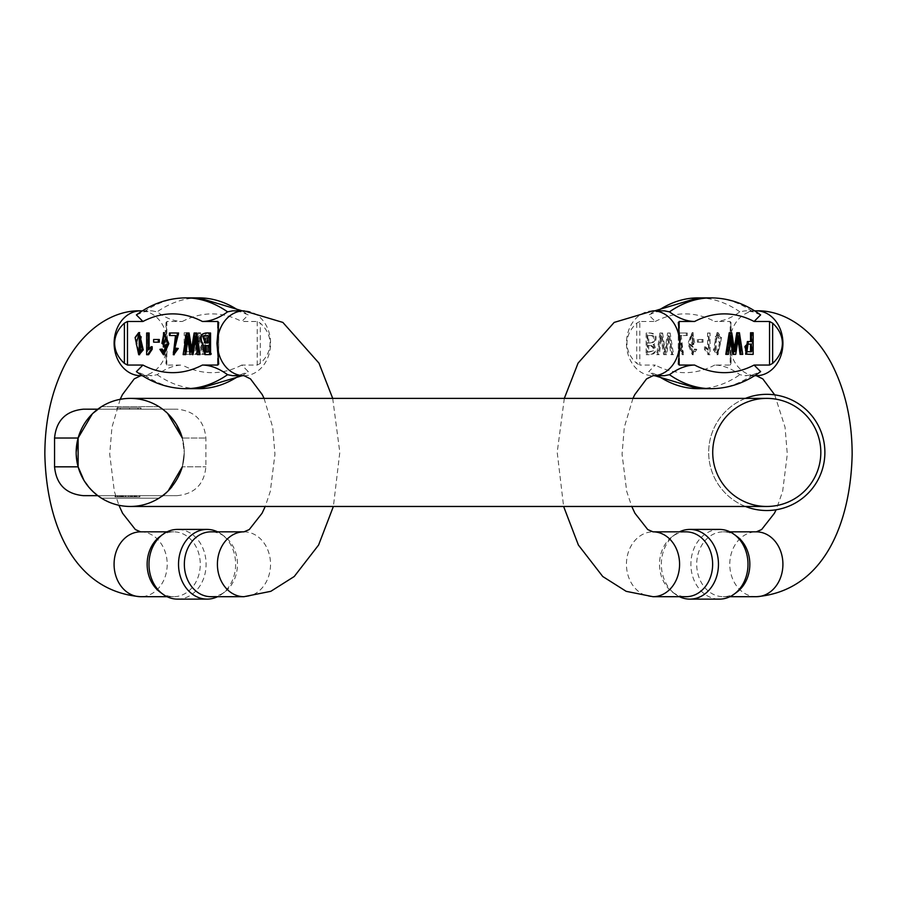 <?xml version="1.0" encoding="UTF-8"?>
<svg xmlns="http://www.w3.org/2000/svg" width="897" height="897" viewBox="0 0 897 897"><rect width="100%" height="100%" fill="white"/><g stroke="black" fill="none" stroke-linecap="round" stroke-linejoin="round"><path stroke-width="0.67" stroke-dasharray="4.49 3.36" d="M199.594 332.765L197.923 332.765L194.627 354.382L196.308 354.382L198.719 335.792L201.634 354.382L203.619 354.382L206.366 335.792L208.923 354.382L210.571 354.382L207.173 332.765L205.592 332.765L202.587 351.77L199.594 332.765L200.58 332.765L203.574 351.77L206.579 332.765L208.16 332.765L211.557 354.382L209.909 354.382L207.353 335.792L204.606 354.382L202.621 354.382L199.706 335.792L197.295 354.382L195.613 354.382L198.91 332.765L200.58 332.765M242.268 375.697L248.301 371.627L241.764 365.068L257.215 365.068L260.309 363.408C266.701 357.477 269.952 350.772 270.064 343.282C269.952 335.792 266.712 329.076 260.321 323.155L257.215 321.496L241.775 321.496L248.301 314.914L240.688 311.853L232.648 310.844M136.4 314.914L144.025 311.842L152.053 310.844L157.143 311.853C165.788 318.143 174.175 321.361 182.293 321.496L166.842 321.496L166.046 323.155L167.761 343.282L166.035 363.408L166.831 365.068L182.282 365.068C174.186 365.191 165.799 368.398 157.132 374.699L152.053 375.697L144.013 374.699L136.4 371.627M185.847 332.765L184.199 332.765L184.199 354.382L190.769 354.18L189.02 341.555L185.847 341.555L185.847 332.765L186.834 332.765L186.823 341.555L190.007 341.555L191.745 354.18L185.186 354.382L185.186 332.765L186.834 332.765M178.593 333L170.396 333L170.396 335.545M176.731 348.182L173.816 352.443M176.474 335.545L175.487 335.545L176.474 335.545L173.783 354.674M210.56 333C201.769 332.428 199.426 336.263 203.529 344.504L205.85 354.618M162.368 349.112L160.855 349.325L163.893 354.663M166.281 345.995L163.983 352.431M164.039 332.675L163.803 346.971M159.296 339.492L154.62 339.492L154.62 342.161M139.192 332.675L136.086 337.519L139.181 354.663M195.434 339.885L195.972 336.027L198.383 354.618M187.787 340.165L188.336 336.027L191.072 354.618M189.11 333L187.518 333L184.12 354.618M196.779 333L195.098 333L192.104 352.005L191.599 348.754M149.137 333L147.624 333L147.613 354.707M152.187 346.713L149.137 349.908L149.137 348.585M165.967 322.494L165.967 364.07L165.967 322.494M232.648 375.697L240.676 374.699L248.301 371.627M210.907 596.696A32.427 26.562 90 0 0 224.71 591.975A32.427 26.562 90 0 0 237.47 564.269A32.427 26.562 90 0 0 224.71 536.563A32.427 26.562 90 0 0 210.907 531.843M159.901 591.975A32.427 26.562 90 0 0 173.704 596.696A32.427 26.562 90 0 0 200.266 564.269A32.427 26.562 90 0 0 173.704 531.843A32.427 26.562 90 0 0 159.901 536.563M177.539 599.129A34.86 28.558 90 0 0 206.097 564.269A34.86 28.558 90 0 0 177.539 529.409M217.556 531.843A34.86 28.558 -90 0 1 221.918 534.489A34.86 28.558 -90 0 1 235.631 564.269A34.86 28.558 -90 0 1 221.918 594.049A34.86 28.558 -90 0 1 217.556 596.696M153.634 339.492L154.62 339.492M164.061 334.906L166.741 337.384L164.106 344.605M159.879 349.325L160.855 349.325M166.326 344.145L167.313 344.145M140.381 350.962L141.367 350.962L139.203 352.409M139.192 334.917L141.446 336.577L141.367 350.962M208.923 335.545L207.936 335.545L208.923 335.545L208.923 342.979L205.985 342.979M207.936 342.979L208.923 342.979M208.923 345.536L207.936 345.536L208.923 345.536L208.923 352.073L206.355 352.073M207.936 352.073L208.923 352.073M202.543 344.504L203.529 344.504M194.122 333L195.098 333M191.117 352.005L192.104 352.005M186.542 333L187.518 333M187.35 336.027L188.336 336.027M194.985 336.027L195.972 336.027M169.41 333L170.396 333M146.637 333L147.624 333M148.151 349.908L149.137 349.908M197.923 332.765L198.91 332.765M194.627 354.382L195.613 354.382M202.587 351.77L203.574 351.77M205.592 332.765L206.579 332.765M207.173 332.765L208.16 332.765M210.571 354.382L211.557 354.382M208.923 354.382L209.909 354.382M206.366 335.792L207.353 335.792M203.619 354.382L204.606 354.382M201.634 354.382L202.621 354.382M198.719 335.792L199.706 335.792M196.308 354.382L197.295 354.382M185.847 344.1L189.054 344.1C192.406 345.737 192.9 348.26 190.545 351.635L185.847 351.826L185.847 344.1L186.823 344.1L186.823 351.826L191.532 351.635C193.887 348.26 193.382 345.749 190.029 344.1L186.823 344.1M185.847 351.826L186.823 351.826M184.199 332.765L185.186 332.765M184.199 354.382L185.186 354.382M185.847 341.555L186.823 341.555M190.769 354.18L191.745 354.18M190.029 344.1L189.054 344.1L190.029 344.1M126.735 407.989L140.986 407.989L140.986 409.189L116.969 409.189L140.986 409.189L116.969 409.189L140.986 409.189L120.333 409.189L140.986 409.189L120.333 409.189L140.986 409.189L140.986 407.989L126.735 407.989L126.735 409.189M97.795 409.189L177.057 409.189L97.795 409.189M138.082 409.189L116.969 409.189L138.082 409.189L138.082 407.989L116.969 407.989L116.969 409.189L116.969 407.989L116.969 409.189L116.969 407.989L140.986 407.989L140.986 409.189L140.986 407.989L116.969 407.989L138.082 407.989M136.557 496.86L115.433 496.86L139.45 496.86L115.433 496.86L115.433 495.66L139.551 495.66L115.433 495.66L115.433 496.86L115.433 495.66L115.433 496.86L121.185 496.86L115.433 496.86L115.433 495.66L115.433 496.86L136.557 496.86L136.557 495.66M97.795 495.66L177.057 495.66L97.795 495.66L88.579 486.869M122.642 495.66L125.614 495.66L122.642 495.66L122.642 496.86L122.642 495.66M126.791 496.86L139.125 496.86L139.125 495.66L139.125 496.86L136.31 496.86L136.31 495.66L136.31 496.86L115.018 496.86L120.456 496.86L120.456 495.66L139.551 495.66L139.551 496.86L120.456 496.86L134.135 496.86L134.135 495.66L115.018 495.66L135.391 495.66L119.413 495.66L119.413 496.86L135.391 496.86L135.391 495.66L137.118 495.66L137.118 496.86L117.451 496.86L121.992 496.86L121.723 495.66L131.366 495.66L131.366 496.86L129.852 496.86L129.852 495.66L139.125 495.66L121.992 495.66L121.992 496.86L126.432 496.86L126.432 495.66L128.753 495.66L128.753 496.86L126.432 496.86L126.791 495.66M132.453 495.66L137.062 495.66L137.062 496.86L132.453 496.86L132.453 495.66L117.877 495.66L117.877 496.86L123.416 496.86L123.147 495.66L115.018 495.66L115.018 496.86L115.018 495.66L115.018 496.86L132.689 496.86L132.453 495.66M123.416 495.66L139.865 495.66L139.865 496.86L123.416 496.86L123.416 495.66M92.884 491.5L83.982 480.411M162.649 495.66L158.96 498.194A54.044 54.044 0 0 1 130.222 506.469L766.778 506.469A54.044 54.044 0 0 1 712.734 452.424A54.044 54.044 0 0 1 766.778 398.38A54.044 54.044 0 0 0 712.734 452.424A54.044 54.044 0 0 0 766.778 506.469A54.044 54.044 0 0 0 820.822 452.424A54.044 54.044 0 0 0 766.778 398.38A54.044 54.044 0 0 0 712.734 452.424A54.044 54.044 0 0 0 766.778 506.469A54.044 54.044 0 0 1 719.966 425.402A54.044 54.044 0 0 1 813.579 425.402A54.044 54.044 0 0 1 766.778 506.469A54.044 54.044 0 0 0 820.822 452.424A54.044 54.044 0 0 0 766.778 398.38L130.222 398.38A54.044 54.044 0 0 1 158.96 406.655L101.473 406.655A54.044 54.044 0 0 1 130.222 398.38C119.862 398.447 110.286 401.206 101.473 406.655A54.044 54.044 0 0 1 158.96 406.655L162.649 409.189L158.96 406.655C150.158 401.206 140.571 398.447 130.222 398.38A54.044 54.044 0 0 1 184.266 452.424L182.315 438.016L184.266 452.424L182.315 466.832L184.266 452.424A54.044 54.044 0 0 1 101.473 498.194C110.286 503.643 119.862 506.401 130.222 506.469C140.571 506.401 150.158 503.643 158.96 498.194L168.165 490.906M171.865 417.98L162.649 409.189L167.56 413.349M54.56 438.016L78.129 438.016L92.907 413.326M83.993 480.433L84.453 481.162M54.56 466.832L78.129 466.832L76.178 452.402M97.695 409.256L92.279 413.943M176.451 424.416L175.991 423.687M130.222 398.38A54.044 54.044 0 0 1 184.266 452.424A54.044 54.044 0 0 0 182.315 438.016L205.884 438.016L182.315 438.016A54.044 54.044 0 0 1 171.876 486.858A54.044 54.044 0 0 0 182.315 466.832L205.884 466.832L182.315 466.832A54.044 54.044 0 0 0 184.266 452.424A54.044 54.044 0 0 1 101.473 498.194L158.96 498.194A54.044 54.044 0 0 1 130.222 506.469M745.452 506.469A58.103 58.103 0 0 1 745.452 398.38M766.778 510.528A58.103 58.103 0 0 0 817.089 423.373A58.103 58.103 0 0 0 716.456 423.373A58.103 58.103 0 0 0 766.778 510.528M125.614 496.86L122.642 496.86L125.614 496.86L125.614 495.66L125.614 496.86M123.887 495.66L134.718 495.66L123.887 495.66L123.887 496.86M134.718 496.86L134.718 495.66M121.185 496.86L121.185 495.66L121.185 496.86M139.45 496.86L139.45 495.66L139.45 496.86L139.45 495.66L139.45 496.86L139.45 495.66L139.45 496.86L118.796 496.86L118.796 495.66L118.796 496.86L139.45 496.86L139.45 495.66L139.45 496.86L118.796 496.86L139.45 496.86M133.53 496.86L115.433 496.86L115.433 495.66L115.433 496.86L139.551 496.86L139.551 495.66L139.551 496.86L133.53 496.86L133.53 495.66M130.67 496.86L130.67 495.66M134.225 496.86L134.225 495.66M138.149 407.989L129.56 407.989L129.56 409.189L138.149 409.189L129.56 409.189L129.56 407.989L138.149 407.989L138.149 409.189M140.762 407.989L140.762 409.189M116.969 407.989L116.969 409.189L116.969 407.989M120.333 407.989L140.986 407.989L120.333 407.989L120.333 409.189L120.333 407.989L140.986 407.989L140.986 409.189L140.986 407.989L120.333 407.989M140.986 407.989L140.986 409.189M736.785 332.753L738.455 332.753L741.752 354.382L740.07 354.382M738.108 339.638L737.659 335.781L734.733 354.382L732.759 354.382M730.461 339.918L730.023 335.781L727.456 354.382L725.808 354.382M729.205 332.753L730.786 332.753L733.791 351.77L734.273 348.518M750.531 332.753L752.179 332.753L752.179 354.382L753.166 354.382M687.281 333.011L687.281 335.556L681.204 335.556L683.402 354.719L679.377 348.462L680.935 348.182L683.368 352.521L679.085 333.011L687.281 333.011L678.098 333.011L682.382 352.521L679.948 348.182L680.935 348.182M647.118 354.629L647.118 333.011C655.909 332.428 658.252 336.263 654.148 344.515C657.501 351.781 655.158 355.156 647.118 354.629L646.132 354.629C654.171 355.156 656.514 351.781 653.162 344.515C657.277 336.263 654.933 332.428 646.132 333.011L647.118 333.011M695.298 349.124L696.812 349.337L693.291 354.719L688.851 343.652L693.157 332.641L693.37 347.038L690.365 344.156L693.202 352.532L694.727 351.4L695.298 349.124L694.323 349.124L693.74 351.4L692.226 352.532L689.378 344.156L692.394 347.038L692.17 332.641L687.864 343.652L692.316 354.719L695.825 349.337L696.812 349.337M754.601 310.844L744.97 310.844L739.879 311.853C731.223 318.155 722.836 321.361 714.741 321.485L730.192 321.485L730.192 365.057L714.741 365.057C722.859 365.191 731.246 368.409 739.879 374.699L744.97 375.708L752.998 374.699L760.622 371.627M664.385 375.708L656.357 374.699L648.733 371.627L655.259 365.057L639.819 365.057L639.819 321.485L655.259 321.485L648.733 314.914L656.357 311.853L664.385 310.844M698.382 342.172L698.382 339.492L703.057 339.492L703.057 342.172L697.395 342.172L703.057 342.172M714.404 349.841L717.992 332.641L721.592 337.53L717.992 354.719L714.404 349.841L713.418 349.841L717.006 354.719L720.605 337.53L717.006 332.641L713.418 349.841M657.613 354.629L660.898 333.011L662.58 333.011L665.574 352.016L668.568 333.011L670.16 333.011L673.557 354.629L671.909 354.629L669.341 336.039L666.606 354.629L664.621 354.629L661.706 336.039L659.295 354.629L656.626 354.629L658.308 354.629L660.719 336.039L663.634 354.629L664.621 354.629M708.529 333.011L710.054 333.011L710.054 354.719L709.067 354.719L705.491 349.292L705.491 346.724L708.529 349.92L708.529 333.011L707.554 333.011L707.554 349.92L704.504 346.724L705.491 346.724M760.622 314.914L752.998 311.853L744.97 310.844M730.192 365.057L730.988 363.397L729.261 343.271L731.055 322.494L731.055 364.059L730.988 323.155L730.192 321.485M639.819 321.485L636.713 323.155C630.322 329.076 627.07 335.781 626.958 343.271C627.07 350.772 630.322 357.477 636.713 363.397L639.819 365.057M686.082 531.843A32.427 26.562 -90 0 0 672.268 536.563A32.427 26.562 -90 0 0 672.268 591.975A32.427 26.562 -90 0 0 686.082 596.696M737.087 536.563A32.427 26.562 -90 0 0 723.274 531.843A32.427 26.562 -90 0 0 696.711 564.269A32.427 26.562 -90 0 0 723.274 596.696A32.427 26.562 -90 0 0 737.087 591.975M719.439 529.409A34.86 28.558 -90 0 0 690.892 564.269A34.86 28.558 -90 0 0 719.439 599.129M679.433 596.696A34.86 28.558 90 0 1 675.071 594.049A34.86 28.558 90 0 1 675.071 534.489A34.86 28.558 90 0 1 679.433 531.843M702.071 342.172L702.071 339.492L698.382 339.492M697.395 339.492L697.395 342.172M702.071 339.492L703.057 339.492M693.807 343.394L692.08 344.683L689.95 337.384L692.148 334.828L693.807 343.394L694.794 343.394L693.123 334.828L690.937 337.384L693.067 344.683L694.794 343.394M695.825 349.337L694.323 349.124M689.378 344.156L690.365 344.156M693.74 351.4L694.727 351.4M715.324 350.974L715.245 336.588L717.006 334.828L719.495 343.719L716.995 352.521L715.324 350.974L717.981 352.521L720.47 343.719L717.992 334.828L716.232 336.588L716.299 350.974M650.863 335.556L652.926 336.252C655.045 341.006 653.33 343.259 647.769 342.99L647.769 335.556L651.85 335.556L648.755 335.556L648.755 342.99C654.317 343.259 656.032 341.006 653.913 336.252L651.85 335.556M647.769 335.556L648.755 335.556M647.769 342.99L648.755 342.99M651.973 335.669L652.96 335.669M650.46 345.536C655.169 348.765 654.272 350.951 647.769 352.073L647.769 345.536L651.435 345.536L648.755 345.536L648.755 352.073C655.259 350.951 656.156 348.765 651.435 345.536M647.769 345.536L648.755 345.536M647.769 352.073L648.755 352.073M646.132 333.011L646.132 354.629M653.162 344.515L654.148 344.515M663.634 354.629L665.619 354.629L668.355 336.039L670.922 354.629L672.571 354.629L669.173 333.011L667.592 333.011L664.587 352.016L661.594 333.011L659.923 333.011L660.898 333.011M659.923 333.011L656.626 354.629M661.594 333.011L662.58 333.011M664.587 352.016L665.574 352.016M667.592 333.011L668.568 333.011M669.173 333.011L670.16 333.011M672.571 354.629L673.557 354.629M670.922 354.629L671.909 354.629M668.355 336.039L669.341 336.039M665.619 354.629L666.606 354.629M660.719 336.039L661.706 336.039M658.308 354.629L659.295 354.629M679.948 348.182L678.39 348.462L682.415 354.719L680.218 335.556L687.281 335.556M686.295 335.556L686.295 333.011M680.218 335.556L681.204 335.556M678.39 348.462L679.377 348.462M678.278 334.85L679.264 334.85M678.098 333.011L679.085 333.011M704.504 346.724L704.504 349.292L708.092 354.719L709.067 354.719L709.067 333.011L710.054 333.011M709.067 333.011L707.554 333.011M708.092 354.719L710.054 354.719M704.504 349.292L705.491 349.292M707.554 349.92L708.529 349.92M738.455 332.753L739.442 332.753M741.752 354.382L742.727 354.382M733.791 351.77L734.778 351.77M730.786 332.753L731.773 332.753M727.456 354.382L728.442 354.382M730.023 335.781L730.999 335.781M734.733 354.382L735.719 354.382M737.659 335.781L738.646 335.781M751.518 344.1L748.311 344.1M747.336 344.1C743.972 345.737 743.478 348.249 745.833 351.635L751.518 351.826M752.179 332.753L753.166 332.753M750.531 341.544L751.518 341.544M257.215 321.496L257.215 365.068M241.764 365.068A180.667 103.637 90 0 1 182.282 365.068M166.831 365.068L166.842 321.496M182.293 321.496A180.667 103.637 90 0 1 241.775 321.496M217.859 358.419L217.87 328.111M140.683 375.697A32.427 26.562 90 0 0 167.246 343.282A32.427 26.562 90 0 0 140.683 310.844M244.018 375.697A32.427 26.562 90 0 0 270.58 343.282A32.427 26.562 90 0 0 244.018 310.844M243.973 531.843A32.427 26.562 -90 0 1 270.535 564.269A32.427 26.562 -90 0 1 243.973 596.696M140.638 531.843A32.427 26.562 -90 0 1 167.201 564.269A32.427 26.562 -90 0 1 140.638 596.696M185.769 388.67A196.69 112.82 90 0 1 144.013 374.699M157.132 374.699A196.69 112.82 -90 0 0 198.876 388.67M239.196 375.697A196.69 112.82 -90 0 0 240.676 374.699M144.025 311.842A196.69 112.82 90 0 1 185.814 297.871M240.688 311.853A196.69 112.82 -90 0 0 239.207 310.844M198.932 297.871A196.69 112.82 -90 0 0 157.143 311.853M218.666 323.144L218.655 363.397M260.309 363.408L260.321 323.155M166.741 337.384L165.754 337.384M141.446 336.577L140.459 336.577M135.099 337.519L136.086 337.519M190.545 351.635L191.532 351.635M101.473 406.655L158.96 406.655M158.96 498.194L101.473 498.194M125.345 496.86L125.345 495.66M137.936 407.989L137.936 409.189M679.164 328.123L679.164 358.43M714.741 365.057A180.667 103.626 -90 0 1 655.259 365.057M655.259 321.485A180.667 103.626 -90 0 1 714.741 321.485M756.339 310.844A32.427 26.562 -90 0 0 729.777 343.271A32.427 26.562 -90 0 0 756.339 375.708M653.005 310.844A32.427 26.562 -90 0 0 626.442 343.271A32.427 26.562 -90 0 0 653.005 375.708M653.005 596.696A32.427 26.562 90 0 1 626.442 564.269A32.427 26.562 90 0 1 653.005 531.843M756.339 596.696A32.427 26.562 90 0 1 729.777 564.269A32.427 26.562 90 0 1 756.339 531.843M656.357 374.699A196.69 112.809 90 0 0 657.826 375.708M698.113 388.67A196.69 112.809 90 0 0 739.879 374.699M752.998 374.699A196.69 112.809 -90 0 1 711.231 388.67M739.879 311.853A196.69 112.809 90 0 0 698.113 297.871M657.826 310.844A196.69 112.809 90 0 0 656.357 311.853M711.231 297.871A196.69 112.809 -90 0 1 752.998 311.853M636.713 323.155L636.713 363.397M678.367 363.397L678.367 323.155M690.937 337.384L689.95 337.384M716.232 336.588L715.245 336.588M720.605 337.53L721.592 337.53M652.926 336.252L653.913 336.252M745.833 351.635L746.82 351.635M142.432 375.697L152.053 375.697M142.432 310.844L152.053 310.844M173.704 531.843L167.055 531.843M173.704 596.696L167.055 596.696M332.697 398.38L339.806 452.312L333.381 506.469M264.077 398.38L272.71 427.275L274.953 454.162L270.311 491.321L265.232 506.469M120.176 399.322L111.957 427.286L109.703 454.174L114.334 491.343L118.909 505.269M224.71 536.563L221.918 534.489M224.71 591.975L221.918 594.049M242.268 310.844L248.301 314.914M218.722 364.059L218.733 322.483M163.624 344.683L164.6 344.683M163.478 352.521L164.465 352.521M163.568 334.816L164.543 334.816M138.699 334.816L139.674 334.816M138.71 352.51L139.697 352.51M205.065 342.979L206.052 342.979M205.447 352.073L206.433 352.073M173.323 352.51L174.31 352.51M190.007 341.555L189.02 341.555M177.057 495.66C194.571 493.955 204.18 484.346 205.884 466.832L205.884 438.016C204.18 420.502 194.571 410.893 177.057 409.189M117.451 496.86L117.451 495.66L117.451 496.86M754.601 375.708L744.97 375.708M723.274 596.696L729.923 596.696M723.274 531.843L729.923 531.843M564.325 398.38L557.205 452.312L563.619 506.469M632.946 398.38L624.301 427.286L622.058 454.174L626.7 491.332L631.768 506.469M774.705 394.871L785.054 427.286L787.297 454.174L782.655 491.332L776.129 509.765M672.268 591.975L675.071 594.049M672.268 536.563L675.071 534.489M654.754 375.708L648.733 371.627M654.754 310.844L648.733 314.914M678.3 364.059L678.3 322.494M692.08 344.683L693.067 344.683M692.394 347.038L693.37 347.038M692.17 332.641L693.157 332.641M692.316 354.719L693.291 354.719M692.226 352.532L693.202 352.532M692.148 334.828L693.123 334.828M717.006 332.641L717.992 332.641M717.006 354.719L717.992 354.719M717.006 334.828L717.992 334.828M716.995 352.521L717.981 352.521M682.415 354.719L683.402 354.719M682.382 352.521L683.368 352.521"/><path stroke-width="1.35" d="M173.816 352.443L178.593 333L177.606 333L173.323 352.51L175.756 348.171L178.301 348.451L173.783 354.674M170.396 335.545L175.487 335.545L170.396 335.545M210.56 354.618L210.56 333L209.584 333L209.573 354.618L210.56 354.618L205.85 354.618M163.983 352.431L162.368 349.112L161.393 349.112L161.965 351.389L163.478 352.521L166.326 344.145L163.321 347.027L163.534 332.63L167.84 343.652L163.389 354.707L159.879 349.325L161.393 349.112M163.893 354.663L168.827 343.652L164.039 332.675M163.803 346.971L166.281 345.995M142.926 365.057A180.667 103.637 -90 0 0 202.408 365.057C210.503 365.18 218.89 368.387 227.558 374.699L232.648 375.697L244.018 375.697A32.427 26.562 90 0 1 217.455 343.271A32.427 26.562 90 0 1 244.018 310.844L232.648 310.844L227.569 311.842A196.69 112.82 90 0 0 185.814 297.871C168.188 298.051 151.716 303.724 136.4 314.914L142.937 321.485L127.486 321.485L127.486 365.057L142.926 365.057L136.4 371.627C151.683 382.806 168.143 388.479 185.769 388.67L198.876 388.67A196.69 112.82 -90 0 0 239.196 375.697M202.408 365.057L217.859 365.057L217.859 358.419M217.87 328.111L217.87 321.485L202.419 321.485C210.537 321.35 218.924 318.132 227.569 311.842M159.296 342.161L159.296 339.492L158.309 339.492L158.309 342.161L159.296 342.161L153.634 342.161L153.634 339.492L158.309 339.492M139.181 354.663L143.262 349.83L139.192 332.675M200.065 354.618L196.779 333L195.793 333L199.078 354.618L200.065 354.618L197.396 354.618L194.985 336.027L192.07 354.618L193.046 354.618L195.434 339.885M192.07 354.618L193.046 354.618M190.086 354.618L187.35 336.027L184.782 354.618L183.134 354.618L185.769 354.618L187.787 340.165M191.599 348.754L189.11 333L188.123 333L191.117 352.005L194.122 333L195.793 333M149.137 348.585L149.137 333L148.162 333L148.151 349.908L151.201 346.713L152.187 346.713L152.187 349.281L148.599 354.707L147.613 354.707L148.599 354.707M127.486 365.057L124.38 363.397C117.989 357.466 114.749 350.761 114.637 343.271C114.749 335.77 118 329.064 124.391 323.144L127.486 321.485M217.87 321.485L218.666 323.144L216.939 343.271L218.722 364.059M218.733 322.483L218.666 323.144M218.655 363.397L217.859 365.057M210.907 531.843A32.427 26.562 90 0 0 184.345 564.269A32.427 26.562 90 0 0 210.907 596.696L243.973 596.696A32.427 26.562 -90 0 1 217.41 564.269A32.427 26.562 -90 0 1 243.973 531.843L210.907 531.843M207.072 529.409L177.539 529.409A34.86 28.558 90 0 0 162.693 534.489L159.901 536.563A32.427 26.562 90 0 0 159.901 591.975L162.693 594.049A34.86 28.558 90 0 0 177.539 599.129L207.072 599.129A34.86 28.558 -90 0 1 178.525 564.269A34.86 28.558 -90 0 1 207.072 529.409A34.86 28.558 -90 0 1 217.556 531.843M162.693 534.489A34.86 28.558 90 0 0 162.693 594.049M217.556 596.696A34.86 28.558 -90 0 1 207.072 599.129M158.309 342.161L153.634 342.161M161.897 343.383L163.624 344.683L165.754 337.384L163.568 334.816L161.897 343.383L162.884 343.383L164.061 334.906M164.106 344.605L162.884 343.383M161.965 351.389L162.94 351.389M140.381 350.962L140.459 336.577L138.699 334.816L136.209 343.708L138.71 352.51L140.381 350.962M135.099 337.519L138.699 332.63L142.287 349.83L138.687 354.707L135.099 337.519M139.203 352.409L139.192 334.917M203.731 335.657L207.936 335.545L202.789 336.252L205.065 342.979L207.936 342.979L207.936 335.545M205.985 342.979L203.765 336.252L204.718 335.657M206.355 352.073L206.232 345.536L207.936 345.536L205.256 345.536L205.447 352.073L207.936 352.073L207.936 345.536M209.573 354.618L204.92 354.618L202.543 344.504C198.439 336.263 200.782 332.428 209.584 333M183.134 354.618L186.542 333L188.123 333M184.782 354.618L185.769 354.618M199.078 354.618L197.396 354.618M169.41 335.545L169.41 333L177.606 333M175.756 348.171L177.314 348.451L173.289 354.707L175.487 335.545M177.314 348.451L178.301 348.451M177.427 334.839L178.413 334.839M146.637 354.707L147.613 354.707L146.637 354.707L146.637 333L148.162 333M151.201 346.713L151.201 349.281L147.613 354.707M151.201 349.281L152.187 349.281M92.907 413.326L101.473 406.655L97.795 409.189L83.376 409.189L97.695 409.256M97.795 495.66L101.473 498.194L97.795 495.66L83.376 495.66L97.795 495.66L92.884 491.5M83.982 480.411L78.129 466.832L83.993 480.433M168.165 490.906L182.315 466.832C175.767 488.551 158.242 499.024 162.649 495.66M167.56 413.349L182.315 438.016A54.044 54.044 0 0 0 158.96 406.655A54.044 54.044 0 0 1 182.315 438.016M92.279 413.943L78.129 438.016L78.129 466.832L54.56 466.832C56.264 484.346 65.873 493.955 83.376 495.66M84.453 481.162L88.579 486.869M76.178 452.402L78.106 438.106M158.96 498.194A54.044 54.044 0 0 0 171.876 486.858A54.044 54.044 0 0 1 158.96 498.194C150.158 503.643 140.571 506.401 130.222 506.469C119.862 506.401 110.286 503.643 101.473 498.194A54.044 54.044 0 0 1 101.473 406.655C110.286 401.206 119.862 398.447 130.222 398.38C140.571 398.447 150.158 401.206 158.96 406.655M182.304 437.983L176.451 424.416M175.991 423.687L171.865 417.98M130.222 506.469L766.778 506.469A54.044 54.044 0 0 1 719.966 425.402A54.044 54.044 0 0 1 813.579 425.402A54.044 54.044 0 0 1 766.778 506.469A54.044 54.044 0 0 0 820.822 452.424A54.044 54.044 0 0 0 766.778 398.38L130.222 398.38A54.044 54.044 0 0 0 76.178 452.424A54.044 54.044 0 0 0 130.222 506.469A54.044 54.044 0 0 1 76.178 452.424A54.044 54.044 0 0 1 130.222 398.38M745.452 398.38A58.103 58.103 0 0 1 823.861 441.571A58.103 58.103 0 0 1 745.452 506.469M734.273 348.518L736.785 332.753L737.771 332.753L734.778 351.77L731.773 332.753L729.205 332.753L725.808 354.382L728.442 354.382L730.999 335.781L733.746 354.382L735.719 354.382L738.646 335.781L741.057 354.382L740.07 354.382L738.108 339.638M733.746 354.382L732.759 354.382L730.461 339.918M653.005 310.844A32.427 26.562 -90 0 1 679.578 343.271A32.427 26.562 -90 0 1 653.005 375.708L664.385 375.708L669.476 374.699C678.11 368.409 686.497 365.191 694.614 365.057L679.164 365.057L678.367 363.397L680.094 343.271L678.367 323.155L679.164 321.485L694.614 321.485C686.519 321.361 678.132 318.155 669.476 311.853L664.385 310.844L653.005 310.844L614.176 322.415L578.06 363.128L564.325 398.38M669.476 311.853A196.69 112.809 -90 0 1 711.231 297.871C728.869 298.062 745.329 303.735 760.622 314.914L754.097 321.485L769.536 321.485L772.642 323.155C779.033 329.076 782.285 335.781 782.386 343.271C782.285 350.772 779.033 357.477 772.642 363.397L769.536 365.057L754.097 365.057L760.622 371.627C745.329 382.817 728.869 388.491 711.231 388.67A196.69 112.809 -90 0 1 669.476 374.699M752.179 354.382L745.609 354.169L747.358 341.544L750.531 341.544L750.531 332.753L751.518 332.753L751.518 341.544L748.345 341.544L746.596 354.169L753.166 354.382L753.166 332.753L751.518 332.753M678.3 364.059L678.367 363.397M678.367 323.155L678.3 322.494M712.644 564.269A32.427 26.562 -90 0 0 686.082 531.843L653.005 531.843A32.427 26.562 90 0 1 679.578 564.269A32.427 26.562 90 0 1 653.005 596.696L686.082 596.696A32.427 26.562 -90 0 0 712.644 564.269M689.905 599.129L719.439 599.129A34.86 28.558 -90 0 0 734.284 594.049L737.087 591.975A32.427 26.562 -90 0 0 749.836 564.269A32.427 26.562 -90 0 0 737.087 536.563L734.284 534.489A34.86 28.558 -90 0 0 719.439 529.409L689.905 529.409A34.86 28.558 90 0 1 718.463 564.269A34.86 28.558 90 0 1 689.905 599.129A34.86 28.558 90 0 1 679.433 596.696M734.284 594.049A34.86 28.558 -90 0 0 747.997 564.269A34.86 28.558 -90 0 0 734.284 534.489M679.433 531.843A34.86 28.558 90 0 1 689.905 529.409M741.057 354.382L742.727 354.382L739.442 332.753L737.771 332.753M730.192 332.753L726.794 354.382M748.311 344.1L751.518 344.1L751.518 351.826L746.82 351.635C744.465 348.249 744.959 345.737 748.311 344.1M750.531 351.826L750.531 344.1M745.609 354.169L746.596 354.169M202.419 321.485A180.667 103.637 -90 0 0 142.937 321.485M142.432 310.844L140.683 310.844A32.427 26.562 90 0 0 114.121 343.271A32.427 26.562 90 0 0 140.683 375.697L142.432 375.697M167.055 596.696L140.638 596.696A32.427 26.562 -90 0 1 114.076 564.269A32.427 26.562 -90 0 1 140.638 531.843L167.055 531.843M227.558 374.699A196.69 112.82 90 0 1 185.769 388.67M239.207 310.844A196.69 112.82 -90 0 0 198.932 297.871L242.268 310.844M124.38 363.397L124.391 323.144M143.262 349.83L142.287 349.83M204.852 335.545L205.828 335.545M202.789 336.252L203.765 336.252M205.256 345.536L206.232 345.536M101.473 498.194A54.044 54.044 0 0 1 101.473 406.655M78.129 438.016L54.56 438.016L54.56 466.832M679.164 321.485L679.164 328.123M679.164 358.43L679.164 365.057M694.614 365.057A180.667 103.626 90 0 0 754.097 365.057M769.536 365.057L769.536 321.485M754.097 321.485A180.667 103.626 90 0 0 694.614 321.485M754.601 375.708L756.339 375.708A32.427 26.562 -90 0 0 782.913 343.271A32.427 26.562 -90 0 0 756.339 310.844L754.601 310.844M729.923 531.843L756.339 531.843A32.427 26.562 90 0 1 782.913 564.269A32.427 26.562 90 0 1 756.339 596.696L729.923 596.696M657.826 375.708A196.69 112.809 90 0 0 698.113 388.67L654.754 375.708M711.231 297.871L698.113 297.871A196.69 112.809 90 0 0 657.826 310.844M772.642 323.155L772.642 363.397M244.018 310.844L282.858 322.415L318.973 363.128L332.697 398.38M333.381 506.469L318.614 545.006L294.238 576.513L270.804 591.325L243.973 596.696M244.018 375.697L250.487 378.893L262.249 394.613L264.077 398.38M265.232 506.469L262.059 513.252L249.254 529.566L243.973 531.843M140.683 310.844C115.018 309.925 85.08 327.102 65.728 363.117C51.847 389.892 44.884 420.289 44.85 454.319C46.252 521.774 72.422 591.101 140.638 596.696M140.683 375.697L134.214 378.904L122.429 394.624L120.176 399.322M118.909 505.269L122.586 513.263L135.38 529.566L140.638 531.843M198.876 388.67L242.268 375.697M185.814 297.871L198.932 297.871M163.321 347.027L164.297 347.027M163.534 332.63L164.521 332.63M163.389 354.707L164.375 354.707M138.699 332.63L139.685 332.63M138.687 354.707L139.674 354.707M204.92 354.618L205.906 354.618M173.289 354.707L174.276 354.707M54.56 438.016C56.264 420.502 65.873 410.893 83.376 409.189M563.619 506.469L578.374 545.017L602.75 576.513L626.184 591.336L653.005 596.696M653.005 375.708L646.546 378.904L634.773 394.624L632.946 398.38M631.768 506.469L634.953 513.263L647.746 529.566L653.005 531.843M756.339 310.844C782.005 309.925 811.942 327.113 831.295 363.128C845.165 389.892 852.116 420.301 852.15 454.331C850.737 521.785 824.567 591.089 756.339 596.696M756.339 375.708L762.809 378.904L774.705 394.871M776.129 509.765L774.403 513.263L761.609 529.566L756.339 531.843M698.113 388.67L711.231 388.67M698.113 297.871L654.754 310.844M748.345 341.544L747.358 341.544"/></g></svg>
